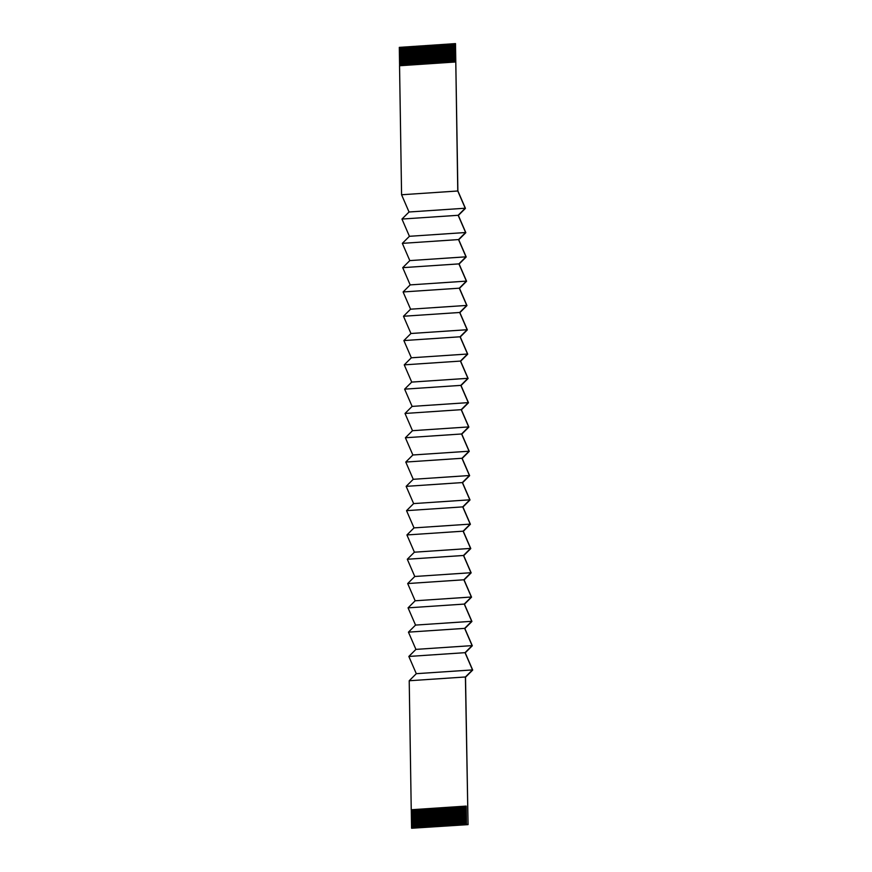 <?xml version="1.0" encoding="UTF-8"?>
<svg xmlns="http://www.w3.org/2000/svg" width="872" height="872" viewBox="0 0 872 872"><rect width="100%" height="100%" fill="white"/><g stroke="black" fill="none" stroke-linecap="round" stroke-linejoin="round"><path stroke-width="1.31" d="M401.665 47.252L400.575 47.284L400.858 65.662M400.575 47.284L399.3 47.371L399.594 65.749M401.948 65.585L401.665 47.219L402.384 47.164L402.679 65.542L402.384 47.164M403.758 65.465L403.474 47.088L404.194 47.044L404.488 65.422M405.578 65.346L405.284 46.968L406.014 46.925L406.298 65.302M403.474 47.132L402.439 47.197M405.284 47.012L404.194 47.044M408.913 46.761L406.014 46.925M410.723 46.641L408.913 46.728L409.197 65.106M412.532 46.521L410.723 46.608L411.017 64.986M416.162 46.281L412.532 46.489L412.827 64.855M417.971 46.162L416.162 46.238L416.445 64.615M419.792 46.031L417.971 46.118L418.266 64.495M425.231 45.671L419.792 45.998L420.075 64.375M427.04 45.551L425.22 45.627L425.514 64.005M428.85 45.431L427.04 45.508L427.324 63.885M432.479 45.181L428.85 45.388L429.144 63.765M434.289 45.061L432.479 45.148L432.763 63.525M436.098 44.941L434.289 45.028L434.572 63.405M439.728 44.701L436.098 44.897L436.392 63.275M441.537 44.57L439.728 44.657L440.011 63.035M443.347 44.45L441.537 44.537L441.832 62.915M446.976 44.21L443.347 44.418L443.641 62.795M448.786 44.091L446.976 44.167L447.26 62.544M450.606 43.971L448.786 44.047L449.08 62.424M455.5 43.6L457.876 190.924L465.441 208.364L458.356 215.428L465.822 232.671L458.737 239.735L466.204 256.968L459.119 264.031L466.585 281.264L459.5 288.327L466.967 305.571L459.882 312.634L467.348 329.867L460.263 336.93L467.73 354.163L460.645 361.226L468.111 378.47L461.026 385.522L468.493 402.766L461.408 409.829L468.874 427.062L461.789 434.125L469.256 451.369L462.171 458.421L469.637 475.665L462.552 482.728L470.019 499.961L462.934 507.024L470.4 524.257L463.315 531.321L470.782 548.564L463.697 555.628L471.163 572.86L464.078 579.924L471.545 597.157L464.46 604.22L471.926 621.464L464.841 628.516L472.308 645.76L465.223 652.823L472.7 670.056L465.517 677.206L468.057 824.629L465.408 676.977L472.493 669.914L465.027 652.67L472.112 645.618L464.645 628.374L471.73 621.311L464.253 604.078L471.349 597.015L463.871 579.782L470.967 572.719L463.49 555.475L470.586 548.412L463.108 531.179L470.204 524.116L462.727 506.883L469.823 499.82L462.345 482.576L469.441 475.523L461.964 458.28L469.06 451.216L461.582 433.983L468.678 426.92L461.201 409.677L468.297 402.624L460.819 385.38L467.915 378.317L460.438 361.084L467.534 354.021L460.056 336.788L467.141 329.725L459.675 312.481L466.76 305.418L459.293 288.185L466.378 281.122L458.912 263.889L465.997 256.826L458.53 239.582L465.615 232.519L458.149 215.286L465.234 208.223L457.767 190.99L455.5 43.6L450.606 43.927L450.889 62.304M407.388 65.226L407.104 46.848M407.824 46.805L408.118 65.182M409.633 46.674L409.927 65.051L409.687 46.717M411.453 46.554L411.737 64.931M413.263 46.434L413.546 64.811M414.636 64.735L414.353 46.358M415.072 46.314L415.366 64.692M416.892 46.194L417.176 64.572L416.936 46.227M418.702 46.074L418.985 64.452M420.511 45.944L420.805 64.321M421.885 64.256L421.601 45.878M422.321 45.824L422.615 64.201M423.705 64.125L423.411 45.758M424.141 45.704L424.424 64.081M425.95 45.584L426.234 63.961M427.76 45.464L428.054 63.841M429.58 45.344L429.863 63.721M430.953 63.645L430.659 45.268M431.389 45.213L431.673 63.591M433.199 45.093L433.493 63.471M435.008 44.973L435.302 63.351M436.828 44.854L437.112 63.231M438.202 63.155L437.908 44.777M438.638 44.734L438.921 63.111M440.447 44.614L440.742 62.991M442.268 44.483L442.551 62.86M444.077 44.363L444.36 62.74M445.45 62.675L445.167 44.298M445.886 44.243L446.181 62.621M447.696 44.123L447.99 62.501M449.516 44.003L449.799 62.381M451.325 43.883L451.62 62.261L451.369 43.916M452.699 62.184L452.415 43.807M453.135 43.764L453.429 62.13M467.763 824.422L466.487 824.509L466.204 806.099L465.114 806.175L465.408 824.574L464.678 824.629L464.395 806.219L463.305 806.295L463.588 824.705L462.868 824.749L462.574 806.338L461.495 806.415L461.779 824.825L461.059 824.868L460.765 806.458L459.675 806.535L459.969 824.945L459.239 824.988L458.955 806.589L457.865 806.654L458.149 825.065L457.429 825.119L457.135 806.709L456.056 806.774L456.339 825.184L455.62 825.239L455.326 806.829L454.236 806.905L454.53 825.304L453.8 825.359L453.516 806.949L452.426 807.025L452.721 825.435L451.99 825.479L451.707 807.069L450.617 807.145L450.9 825.555L450.181 825.599L449.887 807.189L448.808 807.265L449.091 825.675L448.372 825.719L448.077 807.319L446.987 807.385L447.282 825.795L446.551 825.849L446.268 807.439L445.178 807.505L445.461 825.915L444.742 825.969L444.448 807.559L443.368 807.636L443.652 826.035L442.932 826.089L442.638 807.679L441.548 807.755L441.842 826.166L441.112 826.209L440.829 807.799L439.739 807.875L440.033 826.285L439.303 826.329L439.019 807.919L437.929 807.995L438.213 826.405L437.493 826.449L437.199 808.05L436.109 808.115L436.403 826.525L435.673 826.58L435.39 808.17L434.3 808.235L434.594 826.645L433.864 826.7L433.58 808.289L432.49 808.366L432.774 826.765L432.054 826.82L431.76 808.409L430.681 808.486L430.964 826.896L430.245 826.939L429.951 808.529L428.861 808.606L429.155 827.016L428.425 827.059L428.141 808.649L427.051 808.726L427.345 827.136L426.615 827.179L426.332 808.78L425.242 808.845L425.525 827.256L424.806 827.31L424.511 808.9L423.421 808.965L423.716 827.375L422.985 827.43L422.702 809.02L421.612 809.096L421.906 827.495L421.176 827.55L420.893 809.14L419.803 809.216L420.086 827.626L419.367 827.67L419.072 809.26L417.993 809.336L418.277 827.746L417.557 827.79L417.263 809.38L416.173 809.456L416.467 827.866L415.737 827.909L415.454 809.499L414.363 809.576L414.658 827.986L413.928 828.04L413.633 809.63L412.554 809.696L412.838 828.106L411.649 828.247L468.057 824.629M412.554 809.696L411.279 809.783L411.573 828.193M414.363 809.576L413.633 809.63M416.173 809.456L415.454 809.499M419.367 827.67L418.331 827.779L418.037 809.336L417.263 809.38M419.803 809.216L419.072 809.26M421.612 809.096L420.893 809.14M423.421 808.965L422.702 809.02M426.615 827.179L425.58 827.288L425.285 808.845L424.511 808.9M427.051 808.726L426.332 808.78M428.861 808.606L428.141 808.649M430.681 808.486L429.951 808.529M433.864 826.7L432.828 826.809L432.534 808.355L431.76 808.409M434.3 808.235L433.58 808.289M436.109 808.115L435.39 808.17M437.929 807.995L437.199 808.05M441.112 826.209L440.077 826.318L439.782 807.875L439.019 807.919M441.548 807.755L440.829 807.799M443.368 807.636L442.638 807.679M445.178 807.505L444.448 807.559M446.987 807.385L446.268 807.439M448.808 807.265L448.077 807.319M450.617 807.145L449.887 807.189M452.426 807.025L451.707 807.069M454.236 806.905L453.516 806.949M456.056 806.774L455.326 806.829M457.865 806.654L457.135 806.709M459.675 806.535L458.955 806.589M461.495 806.415L460.765 806.458M463.305 806.295L462.574 806.338M465.114 806.175L464.395 806.219M466.204 806.099L411.235 809.75L409.219 680.749L416.304 673.685L408.837 656.453L415.922 649.389L408.445 632.146L415.541 625.082L408.063 607.849L415.159 600.786L407.682 583.553L414.778 576.49L407.3 559.246L414.396 552.194L406.919 534.95L414.015 527.887L406.537 510.654L413.633 503.591L406.156 486.347L413.252 479.295L405.774 462.051L412.87 454.988L405.393 437.755L412.489 430.692L405.011 413.459L412.107 406.396L404.63 389.152L411.726 382.089L404.248 364.856L411.333 357.793L403.867 340.56L410.952 333.496L403.485 316.253L410.57 309.189L403.104 291.957L410.189 284.893L402.722 267.66L409.807 260.597L402.341 243.353L409.426 236.301L401.959 219.057L409.044 211.994L401.578 194.761L399.55 65.749L455.74 61.977M457.767 190.99L401.578 194.761M454.519 62.065L454.225 43.687M465.234 208.223L409.044 211.994M458.149 215.286L401.959 219.057M465.615 232.519L409.426 236.301M458.53 239.582L402.341 243.353M465.997 256.826L409.807 260.597M458.912 263.889L402.722 267.66M466.378 281.122L410.189 284.893M459.293 288.185L403.104 291.957M466.76 305.418L410.57 309.189M459.675 312.481L403.485 316.253M467.141 329.725L410.952 333.496M460.056 336.788L403.867 340.56M467.534 354.021L411.333 357.793M460.438 361.084L404.248 364.856M467.915 378.317L411.726 382.089M460.819 385.38L404.63 389.152M468.297 402.624L412.107 406.396M461.201 409.677L405.011 413.459M468.678 426.92L412.489 430.692M461.582 433.983L405.393 437.755M469.06 451.216L412.87 454.988M461.964 458.28L405.774 462.051M469.441 475.523L413.252 479.295M462.345 482.576L406.156 486.347M469.823 499.82L413.633 503.591M462.727 506.883L406.537 510.654M470.204 524.116L414.015 527.887M463.108 531.179L406.919 534.95M470.586 548.412L414.396 552.194M463.49 555.475L407.3 559.246M470.967 572.719L414.778 576.49M463.871 579.782L407.682 583.553M471.349 597.015L415.159 600.786M464.253 604.078L408.063 607.849M471.73 621.311L415.541 625.082M464.645 628.374L408.445 632.146M472.112 645.618L415.922 649.389M465.027 652.67L408.837 656.453M472.493 669.914L416.304 673.685M465.408 676.977L409.219 680.749M412.598 809.696L412.892 828.138L413.928 828.04M465.168 806.164L465.452 824.618L466.487 824.509M463.348 806.284L463.642 824.738L464.678 824.629M461.539 806.415L461.833 824.858L462.868 824.749M459.729 806.535L460.013 824.977L461.059 824.868M457.909 806.654L458.203 825.097L459.239 824.988M456.1 806.774L456.394 825.217L457.429 825.119M454.29 806.894L454.574 825.348L455.62 825.239M452.47 807.014L452.764 825.468L453.8 825.359M450.661 807.145L450.955 825.588L451.99 825.479M448.851 807.265L449.135 825.708L450.181 825.599M447.042 807.385L447.325 825.828L448.372 825.719M445.221 807.505L445.516 825.948L446.551 825.849M443.412 807.625L443.706 826.078L444.742 825.969M441.603 807.745L441.886 826.198L442.932 826.089M437.973 807.995L438.267 826.438L439.303 826.329M436.163 808.115L436.447 826.558L437.493 826.449M434.354 808.235L434.638 826.678L435.673 826.58M430.724 808.475L431.019 826.928L432.054 826.82M428.915 808.606L429.198 827.048L430.245 826.939M427.095 808.726L427.389 827.168L428.425 827.059M423.476 808.965L423.759 827.408L424.806 827.31M421.667 809.085L421.95 827.539L422.985 827.43M419.846 809.205L420.141 827.659L421.176 827.55M417.601 827.822L416.467 827.866M414.407 809.576L414.701 828.019L415.737 827.909M416.227 809.456L416.511 827.899M453.189 43.796L453.473 62.13M449.56 44.036L449.854 62.37M447.75 44.156L448.034 62.501M445.941 44.276L446.224 62.621M444.12 44.396L444.415 62.74M442.311 44.527L442.595 62.86M440.502 44.646L440.785 62.98M438.681 44.766L438.976 63.1M436.872 44.886L437.166 63.231M435.063 45.006L435.346 63.351M433.253 45.126L433.537 63.471M431.433 45.257L431.727 63.591M429.623 45.377L429.907 63.711M427.814 45.497L428.098 63.83M425.994 45.617L426.288 63.961M424.184 45.736L424.479 64.081M422.375 45.856L422.658 64.201M420.566 45.987L420.849 64.321M418.745 46.107L419.04 64.441M415.127 46.347L415.41 64.692M413.306 46.467L413.601 64.811M411.497 46.587L411.791 64.931M407.878 46.837L408.161 65.171M406.058 46.957L406.352 65.291M404.248 47.077L404.532 65.422M400.619 47.317L400.913 65.662"/></g></svg>
